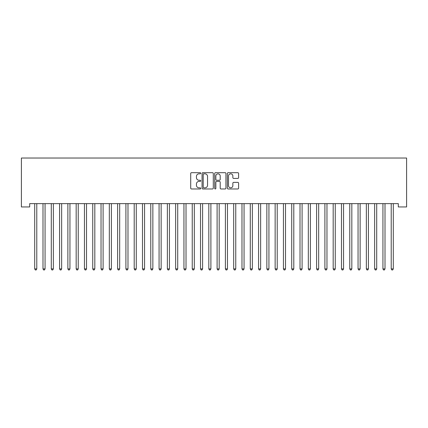 <?xml version="1.0" encoding="UTF-8"?>
<svg xmlns="http://www.w3.org/2000/svg" width="428" height="428" viewBox="0 0 428 428"><rect width="100%" height="100%" fill="white"/><g stroke="black" fill="none" stroke-linecap="round" stroke-linejoin="round"><path stroke-width="0.64" d="M200.737 173.26A0.567 0.567 0 0 0 200.165 172.687L191.519 172.687A0.813 0.813 0 0 0 190.706 173.506L190.706 188.154A0.813 0.813 0 0 0 191.519 188.967L200.165 188.967A0.567 0.567 0 0 0 200.737 188.395A0.567 0.567 0 0 0 200.165 187.828L199.047 187.828A2.605 2.605 0 0 1 196.441 185.222L196.441 184.003A2.605 2.605 0 0 1 199.047 181.397L200.165 181.397A0.567 0.567 0 0 0 200.737 180.83A0.567 0.567 0 0 0 200.165 180.258L199.047 180.258A2.605 2.605 0 0 1 196.441 177.652L196.441 176.432A2.605 2.605 0 0 1 199.047 173.827L200.165 173.827A0.567 0.567 0 0 0 200.737 173.26M237.786 178.428A0.813 0.813 0 0 0 238.599 177.615L238.599 173.506A0.813 0.813 0 0 0 237.786 172.687L228.183 172.687A0.813 0.813 0 0 0 227.364 173.506L227.364 188.154A0.813 0.813 0 0 0 228.183 188.967L237.786 188.967A0.813 0.813 0 0 0 238.599 188.154L238.599 183.189A0.813 0.813 0 0 0 237.786 182.376L233.672 182.376A0.813 0.813 0 0 0 232.859 183.189L232.859 185.65A2.177 2.177 0 0 1 230.681 187.828A2.177 2.177 0 0 1 228.504 185.65L228.504 176.004A2.177 2.177 0 0 1 230.681 173.827A2.177 2.177 0 0 1 232.859 176.004L232.859 177.615A0.813 0.813 0 0 0 233.672 178.428L237.786 178.428M398.308 203.626L29.693 203.626L29.693 206.943L21.4 206.943L21.4 158.028L406.6 158.028L406.6 206.943L398.308 206.943L398.308 203.626M213.288 173.506A0.813 0.813 0 0 0 212.475 172.687L202.872 172.687A0.813 0.813 0 0 0 202.059 173.506L202.059 188.154A0.813 0.813 0 0 0 202.872 188.967L212.475 188.967A0.813 0.813 0 0 0 213.288 188.154L213.288 173.506M215.525 172.687L225.128 172.687A0.813 0.813 0 0 1 225.941 173.506L225.941 188.154A0.813 0.813 0 0 1 225.128 188.967L221.019 188.967A0.813 0.813 0 0 1 220.206 188.154L220.206 182.21A0.813 0.813 0 0 0 219.393 181.397L216.664 181.397A0.813 0.813 0 0 0 215.851 182.21L215.851 188.395A0.567 0.567 0 0 1 215.284 188.967A0.567 0.567 0 0 1 214.712 188.395L214.712 173.506A0.813 0.813 0 0 1 215.525 172.687M203.765 173.827A0.567 0.567 0 0 0 203.198 174.399L203.198 187.255A0.567 0.567 0 0 0 203.765 187.828L204.948 187.828A2.605 2.605 0 0 0 207.548 185.222L207.548 176.432A2.605 2.605 0 0 0 204.948 173.827L203.765 173.827M220.206 176.047A2.177 2.177 0 0 0 218.029 173.87A2.177 2.177 0 0 0 215.851 176.047L215.851 179.444A0.813 0.813 0 0 0 216.664 180.258L219.393 180.258A0.813 0.813 0 0 0 220.206 179.444L220.206 176.047M34.598 203.626L34.647 203.749A0.829 0.829 -179.4 0 1 34.705 204.06L34.705 268.896L36.781 268.896L36.781 204.06A0.829 0.829 -179.4 0 1 36.84 203.749L36.888 203.626M36.781 268.896L36.161 269.972L35.331 269.972L34.705 268.896M42.891 203.626L42.939 203.749A0.829 0.829 -179.4 0 1 42.998 204.06L42.998 268.896L45.068 268.896L45.068 204.06A0.829 0.829 -179.4 0 1 45.133 203.749L45.181 203.626M45.068 268.896L44.448 269.972L43.619 269.972L42.998 268.896M51.178 203.626L51.232 203.749A0.829 0.829 -179.4 0 1 51.29 204.06L51.29 268.896L53.361 268.896L53.361 204.06A0.829 0.829 -179.4 0 1 53.42 203.749L53.473 203.626M53.361 268.896L52.74 269.972L51.911 269.972L51.29 268.896M59.471 203.626L59.519 203.749A0.829 0.829 -179.4 0 1 59.578 204.06L59.578 268.896L61.653 268.896L61.653 204.06A0.829 0.829 -179.4 0 1 61.712 203.749L61.76 203.626M61.653 268.896L61.033 269.972L60.204 269.972L59.578 268.896M67.763 203.626L67.811 203.749A0.829 0.829 -179.4 0 1 67.87 204.06L67.87 268.896L69.946 268.896L69.946 204.06A0.829 0.829 -179.4 0 1 70.005 203.749L70.053 203.626M69.946 268.896L69.32 269.972L68.491 269.972L67.87 268.896M76.056 203.626L76.104 203.749A0.829 0.829 -179.4 0 1 76.163 204.06L76.163 268.896L78.233 268.896L78.233 204.06A0.829 0.829 -179.4 0 1 78.297 203.749L78.345 203.626M78.233 268.896L77.612 269.972L76.783 269.972L76.163 268.896M84.343 203.626L84.391 203.749A0.829 0.829 -179.4 0 1 84.455 204.06L84.455 268.896L86.526 268.896L86.526 204.06A0.829 0.829 -179.4 0 1 86.584 203.749L86.633 203.626M86.526 268.896L85.905 269.972L85.076 269.972L84.455 268.896M92.635 203.626L92.683 203.749A0.829 0.829 -179.4 0 1 92.742 204.06L92.742 268.896L94.818 268.896L94.818 204.06A0.829 0.829 -179.4 0 1 94.877 203.749L94.925 203.626M94.818 268.896L94.197 269.972L93.368 269.972L92.742 268.896M100.928 203.626L100.976 203.749A0.829 0.829 -179.4 0 1 101.035 204.06L101.035 268.896L103.105 268.896L103.105 204.06A0.829 0.829 -179.4 0 1 103.169 203.749L103.218 203.626M103.105 268.896L102.485 269.972L101.655 269.972L101.035 268.896M109.215 203.626L109.268 203.749A0.829 0.829 -179.4 0 1 109.327 204.06L109.327 268.896L111.398 268.896L111.398 204.06A0.829 0.829 -179.4 0 1 111.457 203.749L111.51 203.626M111.398 268.896L110.777 269.972L109.948 269.972L109.327 268.896M117.507 203.626L117.556 203.749A0.829 0.829 -179.4 0 1 117.62 204.06L117.62 268.896L119.69 268.896L119.69 204.06A0.829 0.829 -179.4 0 1 119.749 203.749L119.797 203.626M119.69 268.896L119.07 269.972L118.24 269.972L117.62 268.896M125.8 203.626L125.848 203.749A0.829 0.829 -179.4 0 1 125.907 204.06L125.907 268.896L127.983 268.896L127.983 204.06A0.829 0.829 -179.4 0 1 128.042 203.749L128.09 203.626M127.983 268.896L127.357 269.972L126.528 269.972L125.907 268.896M134.092 203.626L134.141 203.749A0.829 0.829 -179.4 0 1 134.199 204.06L134.199 268.896L136.27 268.896L136.27 204.06A0.829 0.829 -179.4 0 1 136.334 203.749L136.382 203.626M136.27 268.896L135.649 269.972L134.82 269.972L134.199 268.896M142.38 203.626L142.428 203.749A0.829 0.829 -179.4 0 1 142.492 204.06L142.492 268.896L144.562 268.896L144.562 204.06A0.829 0.829 -179.4 0 1 144.621 203.749L144.669 203.626M144.562 268.896L143.942 269.972L143.113 269.972L142.492 268.896M150.672 203.626L150.72 203.749A0.829 0.829 -179.4 0 1 150.779 204.06L150.779 268.896L152.855 268.896L152.855 204.06A0.829 0.829 -179.4 0 1 152.914 203.749L152.962 203.626M152.855 268.896L152.234 269.972L151.405 269.972L150.779 268.896M158.965 203.626L159.013 203.749A0.829 0.829 -179.4 0 1 159.072 204.06L159.072 268.896L161.147 268.896L161.147 204.06A0.829 0.829 -179.4 0 1 161.206 203.749L161.254 203.626M161.147 268.896L160.521 269.972L159.692 269.972L159.072 268.896M167.252 203.626L167.305 203.749A0.829 0.829 -179.4 0 1 167.364 204.06L167.364 268.896L169.435 268.896L169.435 204.06A0.829 0.829 -179.4 0 1 169.493 203.749L169.547 203.626M169.435 268.896L168.814 269.972L167.985 269.972L167.364 268.896M175.544 203.626L175.592 203.749A0.829 0.829 -179.4 0 1 175.657 204.06L175.657 268.896L177.727 268.896L177.727 204.06A0.829 0.829 -179.4 0 1 177.786 203.749L177.834 203.626M177.727 268.896L177.106 269.972L176.277 269.972L175.657 268.896M183.837 203.626L183.885 203.749A0.829 0.829 -179.4 0 1 183.944 204.06L183.944 268.896L186.019 268.896L186.019 204.06A0.829 0.829 -179.4 0 1 186.078 203.749L186.126 203.626M186.019 268.896L185.394 269.972L184.564 269.972L183.944 268.896M192.129 203.626L192.177 203.749A0.829 0.829 -179.4 0 1 192.236 204.06L192.236 268.896L194.307 268.896L194.307 204.06A0.829 0.829 -179.4 0 1 194.371 203.749L194.419 203.626M194.307 268.896L193.686 269.972L192.857 269.972L192.236 268.896M200.416 203.626L200.47 203.749A0.829 0.829 -179.4 0 1 200.529 204.06L200.529 268.896L202.599 268.896L202.599 204.06A0.829 0.829 -179.4 0 1 202.658 203.749L202.706 203.626M202.599 268.896L201.979 269.972L201.149 269.972L200.529 268.896M208.709 203.626L208.757 203.749A0.829 0.829 -179.4 0 1 208.816 204.06L208.816 268.896L210.892 268.896L210.892 204.06A0.829 0.829 -179.4 0 1 210.951 203.749L210.999 203.626M210.892 268.896L210.271 269.972L209.442 269.972L208.816 268.896M217.001 203.626L217.049 203.749A0.829 0.829 -179.4 0 1 217.108 204.06L217.108 268.896L219.184 268.896L219.184 204.06A0.829 0.829 -179.4 0 1 219.243 203.749L219.291 203.626M219.184 268.896L218.558 269.972L217.729 269.972L217.108 268.896M225.294 203.626L225.342 203.749A0.829 0.829 -179.4 0 1 225.401 204.06L225.401 268.896L227.471 268.896L227.471 204.06A0.829 0.829 -179.4 0 1 227.53 203.749L227.584 203.626M227.471 268.896L226.851 269.972L226.021 269.972L225.401 268.896M233.581 203.626L233.629 203.749A0.829 0.829 -179.4 0 1 233.693 204.06L233.693 268.896L235.764 268.896L235.764 204.06A0.829 0.829 -179.4 0 1 235.823 203.749L235.871 203.626M235.764 268.896L235.143 269.972L234.314 269.972L233.693 268.896M241.874 203.626L241.922 203.749A0.829 0.829 -179.4 0 1 241.981 204.06L241.981 268.896L244.056 268.896L244.056 204.06A0.829 0.829 -179.4 0 1 244.115 203.749L244.163 203.626M244.056 268.896L243.436 269.972L242.606 269.972L241.981 268.896M250.166 203.626L250.214 203.749A0.829 0.829 -179.4 0 1 250.273 204.06L250.273 268.896L252.343 268.896L252.343 204.06A0.829 0.829 -179.4 0 1 252.408 203.749L252.456 203.626M252.343 268.896L251.723 269.972L250.894 269.972L250.273 268.896M258.453 203.626L258.507 203.749A0.829 0.829 -179.4 0 1 258.566 204.06L258.566 268.896L260.636 268.896L260.636 204.06A0.829 0.829 -179.4 0 1 260.695 203.749L260.748 203.626M260.636 268.896L260.015 269.972L259.186 269.972L258.566 268.896M266.746 203.626L266.794 203.749A0.829 0.829 -179.4 0 1 266.853 204.06L266.853 268.896L268.928 268.896L268.928 204.06A0.829 0.829 -179.4 0 1 268.987 203.749L269.035 203.626M268.928 268.896L268.308 269.972L267.479 269.972L266.853 268.896M275.038 203.626L275.086 203.749A0.829 0.829 -179.4 0 1 275.145 204.06L275.145 268.896L277.221 268.896L277.221 204.06A0.829 0.829 -179.4 0 1 277.28 203.749L277.328 203.626M277.221 268.896L276.595 269.972L275.766 269.972L275.145 268.896M283.331 203.626L283.379 203.749A0.829 0.829 -179.4 0 1 283.438 204.06L283.438 268.896L285.508 268.896L285.508 204.06A0.829 0.829 -179.4 0 1 285.572 203.749L285.62 203.626M285.508 268.896L284.887 269.972L284.058 269.972L283.438 268.896M291.618 203.626L291.666 203.749A0.829 0.829 -179.4 0 1 291.73 204.06L291.73 268.896L293.801 268.896L293.801 204.06A0.829 0.829 -179.4 0 1 293.859 203.749L293.908 203.626M293.801 268.896L293.18 269.972L292.351 269.972L291.73 268.896M299.91 203.626L299.958 203.749A0.829 0.829 -179.4 0 1 300.017 204.06L300.017 268.896L302.093 268.896L302.093 204.06A0.829 0.829 -179.4 0 1 302.152 203.749L302.2 203.626M302.093 268.896L301.473 269.972L300.643 269.972L300.017 268.896M308.203 203.626L308.251 203.749A0.829 0.829 -179.4 0 1 308.31 204.06L308.31 268.896L310.38 268.896L310.38 204.06A0.829 0.829 -179.4 0 1 310.444 203.749L310.493 203.626M310.38 268.896L309.76 269.972L308.93 269.972L308.31 268.896M316.49 203.626L316.543 203.749A0.829 0.829 -179.4 0 1 316.602 204.06L316.602 268.896L318.673 268.896L318.673 204.06A0.829 0.829 -179.4 0 1 318.732 203.749L318.785 203.626M318.673 268.896L318.052 269.972L317.223 269.972L316.602 268.896M324.782 203.626L324.831 203.749A0.829 0.829 -179.4 0 1 324.895 204.06L324.895 268.896L326.965 268.896L326.965 204.06A0.829 0.829 -179.4 0 1 327.024 203.749L327.072 203.626M326.965 268.896L326.345 269.972L325.515 269.972L324.895 268.896M333.075 203.626L333.123 203.749A0.829 0.829 -179.4 0 1 333.182 204.06L333.182 268.896L335.258 268.896L335.258 204.06A0.829 0.829 -179.4 0 1 335.317 203.749L335.365 203.626M335.258 268.896L334.632 269.972L333.803 269.972L333.182 268.896M341.367 203.626L341.416 203.749A0.829 0.829 -179.4 0 1 341.474 204.06L341.474 268.896L343.545 268.896L343.545 204.06A0.829 0.829 -179.4 0 1 343.609 203.749L343.657 203.626M343.545 268.896L342.924 269.972L342.095 269.972L341.474 268.896M349.655 203.626L349.703 203.749A0.829 0.829 -179.4 0 1 349.767 204.06L349.767 268.896L351.837 268.896L351.837 204.06A0.829 0.829 -179.4 0 1 351.896 203.749L351.944 203.626M351.837 268.896L351.217 269.972L350.388 269.972L349.767 268.896M357.947 203.626L357.995 203.749A0.829 0.829 -179.4 0 1 358.054 204.06L358.054 268.896L360.13 268.896L360.13 204.06A0.829 0.829 -179.4 0 1 360.189 203.749L360.237 203.626M360.13 268.896L359.509 269.972L358.68 269.972L358.054 268.896M366.24 203.626L366.288 203.749A0.829 0.829 -179.4 0 1 366.347 204.06L366.347 268.896L368.422 268.896L368.422 204.06A0.829 0.829 -179.4 0 1 368.481 203.749L368.529 203.626M368.422 268.896L367.796 269.972L366.967 269.972L366.347 268.896M374.527 203.626L374.58 203.749A0.829 0.829 -179.4 0 1 374.639 204.06L374.639 268.896L376.71 268.896L376.71 204.06A0.829 0.829 -179.4 0 1 376.768 203.749L376.822 203.626M376.71 268.896L376.089 269.972L375.26 269.972L374.639 268.896M382.819 203.626L382.867 203.749A0.829 0.829 -179.4 0 1 382.932 204.06L382.932 268.896L385.002 268.896L385.002 204.06A0.829 0.829 -179.4 0 1 385.061 203.749L385.109 203.626M385.002 268.896L384.381 269.972L383.552 269.972L382.932 268.896M391.112 203.626L391.16 203.749A0.829 0.829 -179.4 0 1 391.219 204.06L391.219 268.896L393.295 268.896L393.295 204.06A0.829 0.829 -179.4 0 1 393.353 203.749L393.402 203.626M393.295 268.896L392.669 269.972L391.839 269.972L391.219 268.896"/></g></svg>
